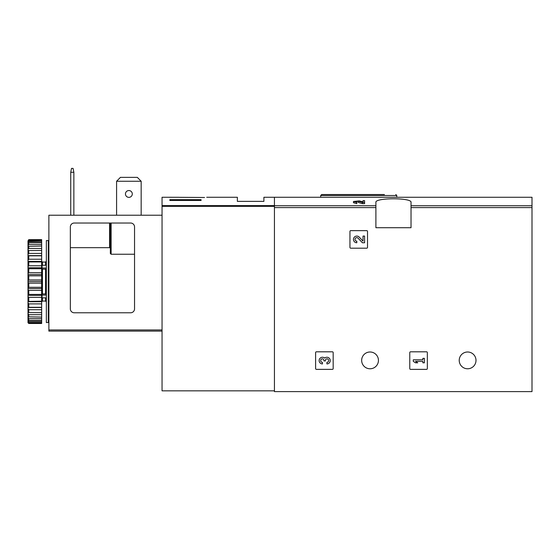 <?xml version="1.0" encoding="UTF-8"?>
<svg xmlns="http://www.w3.org/2000/svg" width="560" height="560" viewBox="0 0 560 560"><rect width="100%" height="100%" fill="white"/><g stroke="black" fill="none" stroke-linecap="round" stroke-linejoin="round"><path stroke-width="0.84" d="M363.027 201.838L359.219 200.893L353.465 201.495L353.465 202.706L356.797 203.658L356.797 201.985L355.019 201.495L358.092 201.166L362.432 202.44L362.432 203.658L364.588 203.658L364.588 200.627L363.027 200.627L363.027 201.964M358.092 201.166L358.092 202.377L362.432 203.658M206.703 197.267L237.363 197.267L237.363 201.369L263.9 201.369L263.9 197.267L532 197.267L532 391.608L274.442 391.608L274.442 197.267L274.442 205.604L162.05 205.604L162.05 390.831L274.442 390.831M375.9 202.391L375.9 227.71L411.026 227.71L411.026 202.391C412.342 197.596 374.619 197.582 375.9 202.391M349.951 231.413L349.951 247.415A0.777 0.777 0 0 0 350.735 248.192L366.73 248.192A0.777 0.777 0 0 0 367.514 247.415L367.514 231.413A0.777 0.777 0 0 0 366.73 230.636L350.735 230.636A0.777 0.777 0 0 0 349.951 231.413M409.773 352.583L409.773 368.585A0.777 0.777 0 0 0 410.557 369.369L426.559 369.369A0.777 0.777 0 0 0 427.336 368.585L427.336 352.583A0.777 0.777 0 0 0 426.559 351.806L410.557 351.806A0.777 0.777 0 0 0 409.773 352.583M315.609 352.583L315.609 368.585A0.777 0.777 0 0 0 316.393 369.369L332.388 369.369A0.777 0.777 0 0 0 333.172 368.585L333.172 352.583A0.777 0.777 0 0 0 332.388 351.806L316.393 351.806A0.777 0.777 0 0 0 315.609 352.583M378.441 360.388A8.393 8.393 0 0 0 365.855 353.122A8.393 8.393 0 0 0 365.855 367.654A8.393 8.393 0 0 0 378.441 360.388M476 360.388A8.393 8.393 0 0 0 463.414 353.122A8.393 8.393 0 0 0 463.414 367.654A8.393 8.393 0 0 0 476 360.388M356.797 202.44L353.465 201.495M364.588 202.44L362.432 202.44M384.405 194.537L321.657 194.537L320.684 195.51L320.684 197.267M324.681 358.099A3.339 3.339 0 0 1 330.022 359.394A3.339 3.339 0 0 1 326.907 363.923L326.907 362.362A1.778 1.778 0 0 0 327.796 359.044A1.554 1.554 0 0 0 325.458 360.395L325.458 360.92L323.904 360.92L323.904 360.395A1.554 1.554 0 0 0 321.566 359.044A1.778 1.778 0 0 0 322.462 362.362L322.462 363.923A3.339 3.339 0 0 1 319.34 359.394A3.339 3.339 0 0 1 324.681 358.099M413.287 359.807L413.287 361.361L415.513 362.81L417.739 362.81L415.513 361.361L422.856 361.361L422.856 362.81L424.41 362.81L424.41 358.358L422.856 358.358L422.856 359.807L413.287 359.807M363.027 241.115L359.219 237.111A3.339 3.339 0 0 0 353.731 238.098A3.339 3.339 0 0 0 356.797 242.753L356.797 241.192A1.778 1.778 0 0 1 355.166 238.714A1.778 1.778 0 0 1 358.092 238.189L362.432 242.753L364.588 242.753L364.588 236.075L363.027 236.075L363.027 241.115M179.459 197.323L204.568 197.498C207.417 197.218 207.417 197.218 204.568 197.498M179.053 197.288L162.05 197.267L162.05 205.604M201.075 200.466L169.855 200.466L169.855 199.64L201.075 199.64L201.075 200.466L201.075 199.64M169.855 200.466L169.855 199.64M137.333 177.366L141.169 181.265L116.585 181.265L120.421 177.366L137.333 177.366M141.169 181.265L141.169 215.222M116.585 181.265L116.585 215.222M130.634 223.027A3.899 3.899 0 0 1 134.54 226.926L134.54 308.875A3.899 3.899 0 0 1 130.634 312.781L74.242 312.781A3.899 3.899 0 0 1 70.343 308.875L70.343 226.926A3.899 3.899 0 0 1 74.242 223.027L130.634 223.027M162.05 215.222L48.881 215.222L48.881 331.121L162.05 331.121M134.54 254.24L111.125 254.24L110.341 253.484L110.341 223.027M109.564 223.027L109.564 247.667L110.341 248.101L109.564 247.667L70.343 247.667M125.461 193.949A3.416 3.416 0 0 1 128.877 190.54A3.416 3.416 0 0 1 132.293 193.949A3.416 3.416 0 0 1 128.877 197.365A3.416 3.416 0 0 1 125.461 193.949M70.735 215.222L70.735 172.291L71.512 168.392L73.073 168.392L73.857 172.291L73.857 215.222M70.735 172.291L73.857 172.291M48.293 281.561L48.293 322.539L46.34 322.539L46.34 240.583L48.293 240.583L48.293 281.561M46.34 268.66L45.563 269.213L45.563 293.909L46.34 294.462M46.34 297.843L42.049 297.843L42.049 293.986L45.563 293.909M46.34 268.037L42.049 268.037L42.049 269.136L45.563 269.213M28.777 283.129L28.777 287.294L41.657 287.294L41.657 279.993L28.777 279.993L28 280.749L28 282.373L28.777 283.129L41.657 283.129M28.777 287.294L28 287.91L28 289.506L28.777 290.388L41.657 290.388L41.657 294.42L28.777 294.42L28 294.875L28 296.401L28.777 297.374L41.657 297.374L41.657 301.161L28 301.441L28 302.848L28.777 303.884L41.657 303.884L41.657 307.307L28.777 307.307L28 307.398L28 308.644L28.777 309.708L41.657 309.708L41.657 312.662L28 312.571L28 313.614L28.777 314.685L41.657 314.685L41.657 317.079L28 316.806L28 317.618L28.777 318.654L41.657 318.654L41.657 320.418L28.777 320.418L28 319.963L28 320.516L28.777 321.489L41.657 321.489L41.657 322.574L28.777 322.574L28 321.958L28 322.721L28.777 323.484L41.657 323.484L41.657 322.574M28.777 290.388L28.777 294.42M28.777 297.374L28.777 301.161M28.777 303.884L28.777 307.307M28.777 309.708L28.777 312.662M28.777 314.685L28.777 317.079M28.777 318.654L28.777 320.418M28.777 321.489L28.777 322.574M28 240.884L28.777 239.638L41.657 239.638L41.657 240.002L28.777 240.002L28 240.884L41.657 240.548L41.657 241.633L28.777 241.633L28 242.606L28 243.159L28.777 242.704L41.657 242.704L41.657 244.468L28.777 244.468L28 245.504L28 246.316L41.657 246.043L41.657 248.437L28.777 248.437L28 249.508L28 250.551L41.657 250.46L41.657 253.414L28.777 253.414L28 254.478L28 255.724L28.777 255.815L41.657 255.815L41.657 259.238L28.777 259.238L28 260.274L28 261.681L28.777 261.961L41.657 261.961L41.657 265.748L28.777 265.748L28 266.721L28 268.247L28.777 268.702L41.657 268.702L41.657 272.734L28.777 272.734L28 273.616L28 275.212L28.777 275.828L41.657 275.828L41.657 279.993M28.777 239.638L28.777 240.002M28.777 240.548L28.777 241.633M28.777 242.704L28.777 244.468M28.777 246.043L28.777 248.437M28.777 250.46L28.777 253.414M28.777 255.815L28.777 259.238M28.777 261.961L28.777 265.748M28.777 268.702L28.777 272.734M28.777 275.828L28.777 279.993M28 282.373L28 287.91M28 289.506L28 294.875M28 296.401L28 301.441M28 302.848L28 307.398M28 308.644L28 312.571M28 313.614L28 316.806M28 317.618L28 319.963M28 320.516L28 321.958M28 241.164L28 242.606M28 243.159L28 245.504M28 246.316L28 249.508M28 250.551L28 254.478M28 255.724L28 260.274M28 261.681L28 266.721M28 268.247L28 273.616M28 275.212L28 280.749M41.657 240.548L41.657 240.002M41.657 242.704L41.657 241.633M41.657 246.043L41.657 244.468M41.657 250.46L41.657 248.437M41.657 255.815L41.657 253.414M41.657 261.961L41.657 259.238M41.657 268.702L41.657 265.748M41.657 275.828L41.657 272.734M41.657 290.388L41.657 287.294M41.657 297.374L41.657 294.42M41.657 303.884L41.657 301.161M41.657 309.708L41.657 307.307M41.657 314.685L41.657 312.662M41.657 318.654L41.657 317.079M41.657 321.489L41.657 320.418M28 322.238L28.777 323.12L41.657 323.12M28.777 323.12L28 322.721M28 281.561L41.657 281.561M28 274.554L41.657 274.554M28 267.757L41.657 267.757M28 261.387L41.657 261.387M28 255.626L41.657 255.626M28 307.496L41.657 307.496M28 301.735L41.657 301.735M28 295.365L41.657 295.365M28 288.568L41.657 288.568M46.34 295.085L42.049 295.085M42.049 268.037L42.049 265.279L46.34 265.279M48.881 316.876L48.293 316.876M48.881 318.829L48.293 318.829M48.881 249.319L48.293 249.452M48.881 247.52L48.293 247.646M48.293 246.61L48.881 246.743M375.9 205.737L274.442 205.737M532 205.737L411.026 205.737M375.9 207.585L274.442 207.585M532 207.585L411.026 207.585M396.781 197.267L396.781 195.51L320.684 195.51M274.442 206.346L162.05 206.346M48.881 329.952L162.05 329.952M111.125 254.24L111.125 223.027M42.441 265.279L42.441 262.052L45.563 262.052L45.563 265.279M42.441 269.213L42.441 293.909M45.563 297.843L45.563 301.07L46.34 301.854M42.441 297.843L42.441 301.07L45.563 301.07M396.781 195.51L395.808 194.537M45.563 262.052L46.34 261.268M49.07 301.07L48.293 301.854M49.07 262.052L48.293 261.268M42.441 262.052L41.657 261.268M42.441 301.07L41.657 301.854"/></g></svg>
